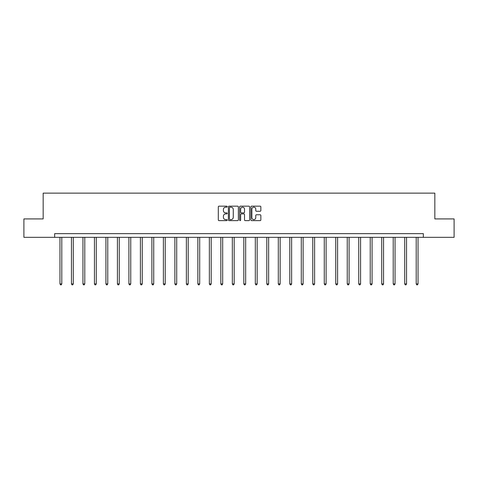 <?xml version="1.0" encoding="UTF-8"?>
<svg xmlns="http://www.w3.org/2000/svg" width="478" height="478" viewBox="0 0 478 478"><rect width="100%" height="100%" fill="white"/><g stroke="black" fill="none" stroke-linecap="round" stroke-linejoin="round"><path stroke-width="0.72" d="M227.211 206.669A0.508 0.508 0 0 0 226.709 206.161L219.026 206.161A0.723 0.723 0 0 0 218.303 206.884L218.303 219.904A0.723 0.723 0 0 0 219.026 220.627L226.709 220.627A0.508 0.508 0 0 0 227.211 220.119A0.508 0.508 0 0 0 226.709 219.611L225.712 219.611A2.312 2.312 0 0 1 223.399 217.299L223.399 216.211A2.312 2.312 0 0 1 225.712 213.899L226.709 213.899A0.508 0.508 0 0 0 227.211 213.397A0.508 0.508 0 0 0 226.709 212.889L225.712 212.889A2.312 2.312 0 0 1 223.399 210.577L223.399 209.489A2.312 2.312 0 0 1 225.712 207.177L226.709 207.177A0.508 0.508 0 0 0 227.211 206.669M260.134 211.264A0.723 0.723 0 0 0 260.857 210.541L260.857 206.884A0.723 0.723 0 0 0 260.134 206.161L251.601 206.161A0.723 0.723 0 0 0 250.878 206.884L250.878 219.904A0.723 0.723 0 0 0 251.601 220.627L260.134 220.627A0.723 0.723 0 0 0 260.857 219.904L260.857 215.488A0.723 0.723 0 0 0 260.134 214.765L256.483 214.765A0.723 0.723 0 0 0 255.76 215.488L255.76 217.681A1.936 1.936 0 0 1 253.824 219.611A1.936 1.936 0 0 1 251.888 217.681L251.888 209.113A1.936 1.936 0 0 1 253.824 207.177A1.936 1.936 0 0 1 255.76 209.113L255.76 210.541A0.723 0.723 0 0 0 256.483 211.264L260.134 211.264M54.653 237.333L23.9 237.333L23.9 218.918L43.163 218.918L43.163 193.136L434.837 193.136L434.837 218.918L454.1 218.918L454.1 237.333L423.347 237.333L423.347 233.652L54.653 233.652L54.653 237.333L423.347 237.333M238.367 206.884A0.723 0.723 0 0 0 237.644 206.161L229.111 206.161A0.723 0.723 0 0 0 228.388 206.884L228.388 219.904A0.723 0.723 0 0 0 229.111 220.627L237.644 220.627A0.723 0.723 0 0 0 238.367 219.904L238.367 206.884M240.356 206.161L248.889 206.161A0.723 0.723 0 0 1 249.612 206.884L249.612 219.904A0.723 0.723 0 0 1 248.889 220.627L245.238 220.627A0.723 0.723 0 0 1 244.515 219.904L244.515 214.622A0.723 0.723 0 0 0 243.792 213.899L241.366 213.899A0.723 0.723 0 0 0 240.643 214.622L240.643 220.119A0.508 0.508 0 0 1 240.141 220.627A0.508 0.508 0 0 1 239.633 220.119L239.633 206.884A0.723 0.723 0 0 1 240.356 206.161M229.906 207.177A0.508 0.508 0 0 0 229.404 207.685L229.404 219.109A0.508 0.508 0 0 0 229.906 219.611L230.958 219.611A2.312 2.312 0 0 0 233.27 217.299L233.27 209.489A2.312 2.312 0 0 0 230.958 207.177L229.906 207.177M244.515 209.149A1.936 1.936 0 0 0 242.579 207.213A1.936 1.936 0 0 0 240.643 209.149L240.643 212.166A0.723 0.723 0 0 0 241.366 212.889L243.792 212.889A0.723 0.723 0 0 0 244.515 212.166L244.515 209.149M59.959 237.333L59.959 283.908L61.799 283.908L61.799 237.333M61.799 283.908L61.25 284.864L60.509 284.864L59.959 283.908M71.449 237.333L71.449 283.908L73.289 283.908L73.289 237.333M73.289 283.908L72.74 284.864L72.005 284.864L71.449 283.908M82.945 237.333L82.945 283.908L84.785 283.908L84.785 237.333M84.785 283.908L84.23 284.864L83.495 284.864L82.945 283.908M94.435 237.333L94.435 283.908L96.275 283.908L96.275 237.333M96.275 283.908L95.725 284.864L94.985 284.864L94.435 283.908M105.925 237.333L105.925 283.908L107.765 283.908L107.765 237.333M107.765 283.908L107.215 284.864L106.48 284.864L105.925 283.908M117.415 237.333L117.415 283.908L119.261 283.908L119.261 237.333M119.261 283.908L118.705 284.864L117.97 284.864L117.415 283.908M128.911 237.333L128.911 283.908L130.751 283.908L130.751 237.333M130.751 283.908L130.195 284.864L129.46 284.864L128.911 283.908M140.401 237.333L140.401 283.908L142.241 283.908L142.241 237.333M142.241 283.908L141.691 284.864L140.95 284.864L140.401 283.908M151.89 237.333L151.89 283.908L153.731 283.908L153.731 237.333M153.731 283.908L153.181 284.864L152.446 284.864L151.89 283.908M163.386 237.333L163.386 283.908L165.227 283.908L165.227 237.333M165.227 283.908L164.671 284.864L163.936 284.864L163.386 283.908M174.876 237.333L174.876 283.908L176.717 283.908L176.717 237.333M176.717 283.908L176.167 284.864L175.426 284.864L174.876 283.908M186.366 237.333L186.366 283.908L188.207 283.908L188.207 237.333M188.207 283.908L187.657 284.864L186.922 284.864L186.366 283.908M197.856 237.333L197.856 283.908L199.702 283.908L199.702 237.333M199.702 283.908L199.147 284.864L198.412 284.864L197.856 283.908M209.352 237.333L209.352 283.908L211.192 283.908L211.192 237.333M211.192 283.908L210.637 284.864L209.902 284.864L209.352 283.908M220.842 237.333L220.842 283.908L222.682 283.908L222.682 237.333M222.682 283.908L222.133 284.864L221.392 284.864L220.842 283.908M232.332 237.333L232.332 283.908L234.172 283.908L234.172 237.333M234.172 283.908L233.623 284.864L232.888 284.864L232.332 283.908M243.828 237.333L243.828 283.908L245.668 283.908L245.668 237.333M245.668 283.908L245.112 284.864L244.378 284.864L243.828 283.908M255.318 237.333L255.318 283.908L257.158 283.908L257.158 237.333M257.158 283.908L256.608 284.864L255.867 284.864L255.318 283.908M266.808 237.333L266.808 283.908L268.648 283.908L268.648 237.333M268.648 283.908L268.098 284.864L267.363 284.864L266.808 283.908M278.298 237.333L278.298 283.908L280.144 283.908L280.144 237.333M280.144 283.908L279.588 284.864L278.853 284.864L278.298 283.908M289.793 237.333L289.793 283.908L291.634 283.908L291.634 237.333M291.634 283.908L291.078 284.864L290.343 284.864L289.793 283.908M301.283 237.333L301.283 283.908L303.124 283.908L303.124 237.333M303.124 283.908L302.574 284.864L301.833 284.864L301.283 283.908M312.773 237.333L312.773 283.908L314.614 283.908L314.614 237.333M314.614 283.908L314.064 284.864L313.329 284.864L312.773 283.908M324.269 237.333L324.269 283.908L326.11 283.908L326.11 237.333M326.11 283.908L325.554 284.864L324.819 284.864L324.269 283.908M335.759 237.333L335.759 283.908L337.599 283.908L337.599 237.333M337.599 283.908L337.05 284.864L336.309 284.864L335.759 283.908M347.249 237.333L347.249 283.908L349.089 283.908L349.089 237.333M349.089 283.908L348.54 284.864L347.805 284.864L347.249 283.908M358.739 237.333L358.739 283.908L360.585 283.908L360.585 237.333M360.585 283.908L360.03 284.864L359.295 284.864L358.739 283.908M370.235 237.333L370.235 283.908L372.075 283.908L372.075 237.333M372.075 283.908L371.52 284.864L370.785 284.864L370.235 283.908M381.725 237.333L381.725 283.908L383.565 283.908L383.565 237.333M383.565 283.908L383.015 284.864L382.275 284.864L381.725 283.908M393.215 237.333L393.215 283.908L395.055 283.908L395.055 237.333M395.055 283.908L394.505 284.864L393.77 284.864L393.215 283.908M404.711 237.333L404.711 283.908L406.551 283.908L406.551 237.333M406.551 283.908L405.995 284.864L405.26 284.864L404.711 283.908M416.201 237.333L416.201 283.908L418.041 283.908L418.041 237.333M418.041 283.908L417.491 284.864L416.75 284.864L416.201 283.908"/></g></svg>

